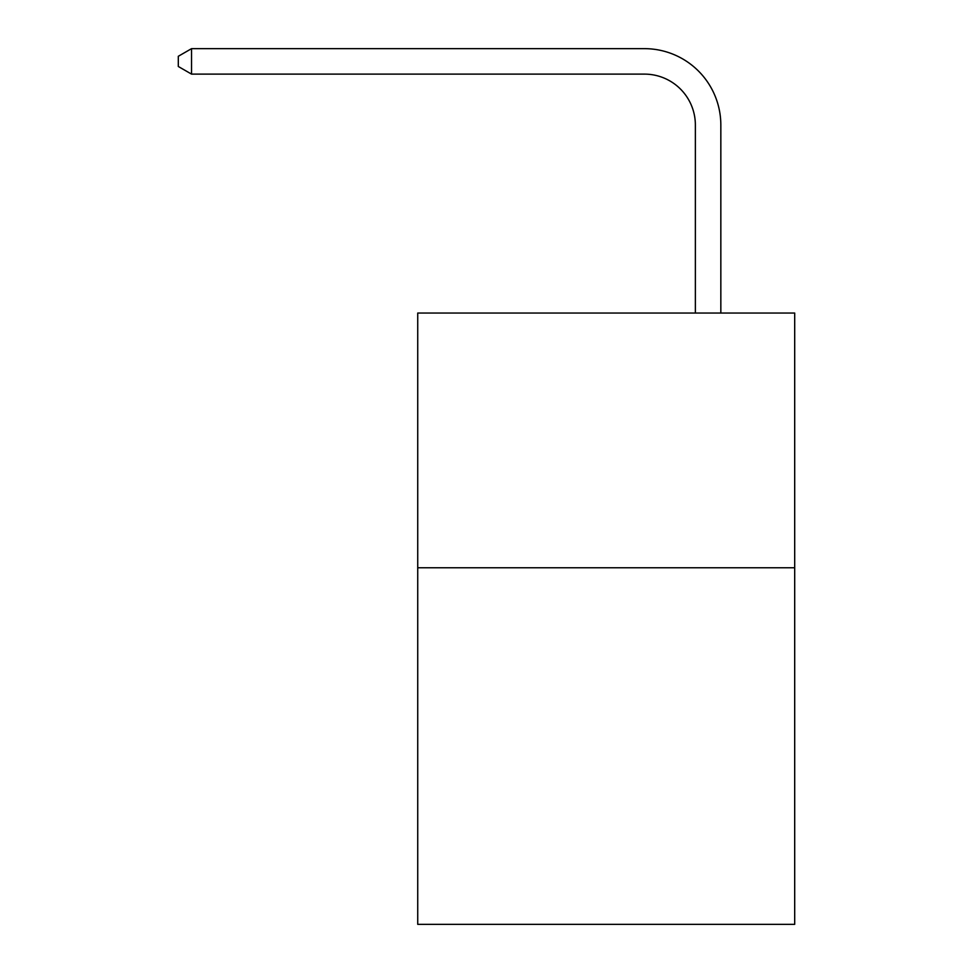 <?xml version="1.0" encoding="UTF-8"?>
<svg xmlns="http://www.w3.org/2000/svg" width="973" height="973" viewBox="0 0 973 973"><rect width="100%" height="100%" fill="white"/><g stroke="black" fill="none" stroke-linecap="round" stroke-linejoin="round"><path stroke-width="1.46" d="M794.698 567.758L794.698 924.35L417.733 924.35L417.733 313.038L794.698 313.038L794.698 567.758L417.733 567.758M695.367 313.038L695.367 125.067A50.937 50.937 62.9 0 0 644.418 74.118L191.547 74.118L178.302 66.48L178.302 56.288L191.547 48.65L644.418 48.65A76.417 76.417 -117.1 0 1 720.835 125.067L720.835 313.038M695.367 125.067A50.937 50.937 62.9 0 0 644.418 74.118A50.937 50.937 62.9 0 1 695.367 125.067A50.937 50.937 62.9 0 0 644.418 74.118A50.937 50.937 62.9 0 1 695.367 125.067A50.937 50.937 62.9 0 0 644.418 74.118A50.937 50.937 62.9 0 1 695.367 125.067A50.937 50.937 62.9 0 0 644.418 74.118A50.937 50.937 62.9 0 1 695.367 125.067A50.937 50.937 62.9 0 0 644.418 74.118A50.937 50.937 62.9 0 1 695.367 125.067A50.937 50.937 62.9 0 0 644.418 74.118A50.937 50.937 62.9 0 1 695.367 125.067A50.937 50.937 62.9 0 0 644.418 74.118A50.937 50.937 62.9 0 1 695.367 125.067A50.937 50.937 62.9 0 0 644.418 74.118A50.937 50.937 62.9 0 1 695.367 125.067A50.937 50.937 62.9 0 0 644.418 74.118A50.937 50.937 62.9 0 1 695.367 125.067A50.937 50.937 62.9 0 0 644.418 74.118A50.937 50.937 62.9 0 1 695.367 125.067A50.937 50.937 62.9 0 0 644.418 74.118A50.937 50.937 62.9 0 1 695.367 125.067A50.937 50.937 62.9 0 0 644.418 74.118A50.937 50.937 62.9 0 1 695.367 125.067A50.937 50.937 62.9 0 0 644.418 74.118A50.937 50.937 62.9 0 1 695.367 125.067A50.937 50.937 62.9 0 0 644.418 74.118A50.937 50.937 62.9 0 1 695.367 125.067A50.937 50.937 62.9 0 0 644.418 74.118A50.937 50.937 62.9 0 1 695.367 125.067A50.937 50.937 62.9 0 0 644.418 74.118A50.937 50.937 62.9 0 1 695.367 125.067A50.937 50.937 62.9 0 0 644.418 74.118A50.937 50.937 62.9 0 1 695.367 125.067A50.937 50.937 62.9 0 0 644.418 74.118A50.937 50.937 62.9 0 1 695.367 125.067A50.937 50.937 62.9 0 0 644.418 74.118A50.937 50.937 62.9 0 1 695.367 125.067A50.937 50.937 62.9 0 0 644.418 74.118A50.937 50.937 62.9 0 1 695.367 125.067A50.937 50.937 62.9 0 0 644.418 74.118A50.937 50.937 62.9 0 1 695.367 125.067A50.937 50.937 62.9 0 0 644.418 74.118A50.937 50.937 62.9 0 1 695.367 125.067A50.937 50.937 62.9 0 0 644.418 74.118A50.937 50.937 62.9 0 1 695.367 125.067A50.937 50.937 62.9 0 0 644.418 74.118A50.937 50.937 62.9 0 1 695.367 125.067A50.937 50.937 62.9 0 0 644.418 74.118A50.937 50.937 62.9 0 1 695.367 125.067A50.937 50.937 62.9 0 0 644.418 74.118A50.937 50.937 62.9 0 1 695.367 125.067A50.937 50.937 62.9 0 0 644.418 74.118A50.937 50.937 62.9 0 1 695.367 125.067M191.547 48.65L191.547 74.118"/></g></svg>
